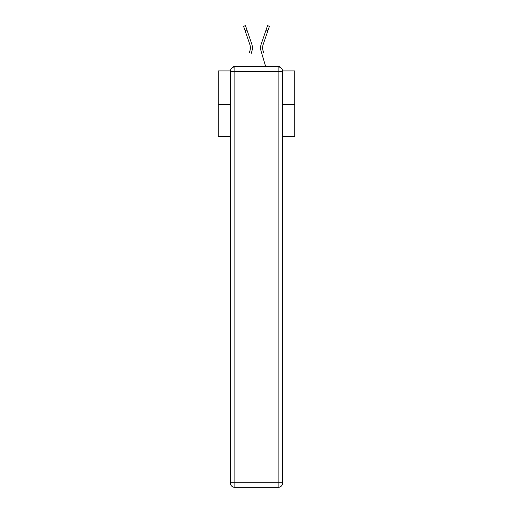 <?xml version="1.0" encoding="UTF-8"?>
<svg xmlns="http://www.w3.org/2000/svg" width="513" height="513" viewBox="0 0 513 513"><rect width="100%" height="100%" fill="white"/><g stroke="black" fill="none" stroke-linecap="round" stroke-linejoin="round"><path stroke-width="0.77" d="M282.676 70.903L294.719 70.903L294.719 136.49L282.721 136.49M230.279 104.383L218.281 104.383L218.281 136.49L230.279 136.49M218.281 104.383L218.281 70.903L230.324 70.903M294.719 104.383L282.721 104.383M280.169 67.408A2.296 2.296 0 0 0 278.136 66.164L234.864 66.164A2.296 2.296 0 0 0 232.831 67.408M278.136 66.164L268.427 66.164M244.573 66.164L234.864 66.164M250.267 49.383L249.959 50.729L250.267 49.383M246.952 29.985L245.073 30.633L243.579 26.298L245.464 25.65L251.71 43.849A12.229 12.229 0 0 1 251.87 51.294L251.261 53.346M249.356 52.781L249.959 50.729A10.241 10.241 0 0 0 249.831 44.49A10.241 10.241 0 0 1 250.382 47.818A10.241 10.241 0 0 0 249.831 44.49A10.241 10.241 0 0 1 250.382 47.818A10.241 10.241 0 0 0 249.831 44.49A10.241 10.241 0 0 1 250.382 47.818A10.241 10.241 0 0 0 249.831 44.49A10.241 10.241 0 0 1 250.382 47.818A10.241 10.241 0 0 0 249.831 44.49A10.241 10.241 0 0 1 250.382 47.818A10.241 10.241 0 0 0 249.831 44.49A10.241 10.241 0 0 1 250.382 47.818A10.241 10.241 0 0 0 249.831 44.49A10.241 10.241 0 0 1 250.382 47.818A10.241 10.241 0 0 0 249.831 44.49A10.241 10.241 0 0 1 250.382 47.818A10.241 10.241 0 0 0 249.831 44.49A10.241 10.241 0 0 1 250.382 47.818A10.241 10.241 0 0 0 249.831 44.49A10.241 10.241 0 0 1 250.382 47.818A10.241 10.241 0 0 0 249.831 44.49A10.241 10.241 0 0 1 250.382 47.818A10.241 10.241 0 0 0 249.831 44.49A10.241 10.241 0 0 1 250.382 47.818A10.241 10.241 0 0 0 249.831 44.49A10.241 10.241 0 0 1 250.382 47.818A10.241 10.241 0 0 0 249.831 44.49A10.241 10.241 0 0 1 250.382 47.818A10.241 10.241 0 0 0 249.831 44.49A10.241 10.241 0 0 1 250.382 47.818A10.241 10.241 0 0 0 249.831 44.49A10.241 10.241 0 0 1 250.382 47.818A10.241 10.241 0 0 0 249.831 44.49A10.241 10.241 0 0 1 250.382 47.818A10.241 10.241 0 0 0 249.831 44.49A10.241 10.241 0 0 1 250.382 47.818A10.241 10.241 0 0 0 249.831 44.49A10.241 10.241 0 0 1 250.382 47.818A10.241 10.241 0 0 0 249.831 44.49A10.241 10.241 0 0 1 250.382 47.818A10.241 10.241 0 0 0 249.831 44.49A10.241 10.241 0 0 1 250.382 47.818A10.241 10.241 0 0 0 249.831 44.49A10.241 10.241 0 0 1 250.382 47.818A10.241 10.241 0 0 0 249.831 44.49A10.241 10.241 0 0 1 250.382 47.818A10.241 10.241 0 0 0 249.831 44.49A10.241 10.241 0 0 1 250.382 47.818A10.241 10.241 0 0 0 249.831 44.49A10.241 10.241 0 0 1 250.382 47.818A10.241 10.241 0 0 0 249.831 44.49A10.241 10.241 0 0 1 250.382 47.818A10.241 10.241 0 0 0 249.831 44.49A10.241 10.241 0 0 1 250.382 47.818A10.241 10.241 0 0 0 249.831 44.49A10.241 10.241 0 0 1 250.382 47.818A10.241 10.241 0 0 0 249.831 44.49A10.241 10.241 0 0 1 250.382 47.818A10.241 10.241 0 0 0 249.831 44.49A10.241 10.241 0 0 1 250.382 47.818A10.241 10.241 0 0 0 249.831 44.49A10.241 10.241 0 0 1 250.382 47.818A10.241 10.241 0 0 0 249.831 44.49A10.241 10.241 0 0 1 250.382 47.818A10.241 10.241 0 0 0 249.831 44.49A10.241 10.241 0 0 1 250.382 47.818A10.241 10.241 0 0 0 249.831 44.49A10.241 10.241 0 0 1 250.382 47.818A10.241 10.241 0 0 0 249.831 44.49A10.241 10.241 0 0 1 250.382 47.818A10.241 10.241 0 0 0 249.831 44.49A10.241 10.241 0 0 1 250.382 47.818A10.241 10.241 0 0 0 249.831 44.49A10.241 10.241 0 0 1 250.382 47.818A10.241 10.241 0 0 0 249.831 44.49A10.241 10.241 0 0 1 250.382 47.818A10.241 10.241 0 0 0 249.831 44.49A10.241 10.241 0 0 1 250.382 47.818A10.241 10.241 0 0 0 249.831 44.49A10.241 10.241 0 0 1 250.382 47.818A10.241 10.241 0 0 0 249.831 44.49A10.241 10.241 0 0 1 250.382 47.818M262.733 49.383L263.041 50.729L262.733 49.383M261.13 51.294L265.542 66.164L261.13 51.294A12.229 12.229 0 0 1 261.29 43.849L267.536 25.65L269.421 26.298L263.169 44.49A10.241 10.241 0 0 0 263.041 50.729L263.644 52.781M234.864 66.927L278.136 66.927A4.585 4.585 0 0 1 282.721 71.512L282.721 482.765A4.585 4.585 0 0 1 278.136 487.35L234.864 487.35L234.864 482.765L278.136 482.765L278.136 71.512L234.864 71.512L234.864 482.765L230.279 482.765L230.279 71.512L234.864 71.512L234.864 66.927A4.585 4.585 0 0 0 230.279 71.512A4.585 4.585 0 0 1 234.864 66.927M230.279 482.765A4.585 4.585 0 0 0 234.864 487.35A4.585 4.585 0 0 1 230.279 482.765M263.169 44.49A10.241 10.241 0 0 0 262.618 47.818A10.241 10.241 0 0 1 263.169 44.49A10.241 10.241 0 0 0 262.618 47.818A10.241 10.241 0 0 1 263.169 44.49A10.241 10.241 0 0 0 262.618 47.818A10.241 10.241 0 0 1 263.169 44.49A10.241 10.241 0 0 0 262.618 47.818A10.241 10.241 0 0 1 263.169 44.49A10.241 10.241 0 0 0 262.618 47.818A10.241 10.241 0 0 1 263.169 44.49A10.241 10.241 0 0 0 262.618 47.818A10.241 10.241 0 0 1 263.169 44.49A10.241 10.241 0 0 0 262.618 47.818A10.241 10.241 0 0 1 263.169 44.49A10.241 10.241 0 0 0 262.618 47.818A10.241 10.241 0 0 1 263.169 44.49A10.241 10.241 0 0 0 262.618 47.818A10.241 10.241 0 0 1 263.169 44.49A10.241 10.241 0 0 0 262.618 47.818A10.241 10.241 0 0 1 263.169 44.49A10.241 10.241 0 0 0 262.618 47.818A10.241 10.241 0 0 1 263.169 44.49A10.241 10.241 0 0 0 262.618 47.818A10.241 10.241 0 0 1 263.169 44.49A10.241 10.241 0 0 0 262.618 47.818A10.241 10.241 0 0 1 263.169 44.49A10.241 10.241 0 0 0 262.618 47.818A10.241 10.241 0 0 1 263.169 44.49A10.241 10.241 0 0 0 262.618 47.818A10.241 10.241 0 0 1 263.169 44.49A10.241 10.241 0 0 0 262.618 47.818A10.241 10.241 0 0 1 263.169 44.49A10.241 10.241 0 0 0 262.618 47.818A10.241 10.241 0 0 1 263.169 44.49A10.241 10.241 0 0 0 262.618 47.818A10.241 10.241 0 0 1 263.169 44.49A10.241 10.241 0 0 0 262.618 47.818A10.241 10.241 0 0 1 263.169 44.49A10.241 10.241 0 0 0 262.618 47.818A10.241 10.241 0 0 1 263.169 44.49A10.241 10.241 0 0 0 262.618 47.818A10.241 10.241 0 0 1 263.169 44.49A10.241 10.241 0 0 0 262.618 47.818A10.241 10.241 0 0 1 263.169 44.49A10.241 10.241 0 0 0 262.618 47.818A10.241 10.241 0 0 1 263.169 44.49A10.241 10.241 0 0 0 262.618 47.818A10.241 10.241 0 0 1 263.169 44.49A10.241 10.241 0 0 0 262.618 47.818A10.241 10.241 0 0 1 263.169 44.49A10.241 10.241 0 0 0 262.618 47.818A10.241 10.241 0 0 1 263.169 44.49A10.241 10.241 0 0 0 262.618 47.818A10.241 10.241 0 0 1 263.169 44.49A10.241 10.241 0 0 0 262.618 47.818A10.241 10.241 0 0 1 263.169 44.49A10.241 10.241 0 0 0 262.618 47.818A10.241 10.241 0 0 1 263.169 44.49A10.241 10.241 0 0 0 262.618 47.818A10.241 10.241 0 0 1 263.169 44.49A10.241 10.241 0 0 0 262.618 47.818A10.241 10.241 0 0 1 263.169 44.49A10.241 10.241 0 0 0 262.618 47.818A10.241 10.241 0 0 1 263.169 44.49A10.241 10.241 0 0 0 262.618 47.818A10.241 10.241 0 0 1 263.169 44.49A10.241 10.241 0 0 0 262.618 47.818A10.241 10.241 0 0 1 263.169 44.49A10.241 10.241 0 0 0 262.618 47.818A10.241 10.241 0 0 1 263.169 44.49A10.241 10.241 0 0 0 262.618 47.818A10.241 10.241 0 0 1 263.169 44.49A10.241 10.241 0 0 0 262.618 47.818A10.241 10.241 0 0 1 263.169 44.49A10.241 10.241 0 0 0 262.618 47.818A10.241 10.241 0 0 1 263.169 44.49A10.241 10.241 0 0 0 262.618 47.818A10.241 10.241 0 0 1 263.169 44.49A10.241 10.241 0 0 0 262.618 47.818A10.241 10.241 0 0 1 263.169 44.49A10.241 10.241 0 0 0 262.618 47.818M251.71 43.849L249.581 37.654M245.073 30.633L249.831 44.49M261.29 43.849L263.419 37.654M278.136 487.35A4.585 4.585 0 0 0 282.721 482.765L278.136 482.765L278.136 487.35M282.721 71.512A4.585 4.585 0 0 0 278.136 66.927L278.136 71.512L282.721 71.512M267.927 30.633L266.048 29.985"/></g></svg>
